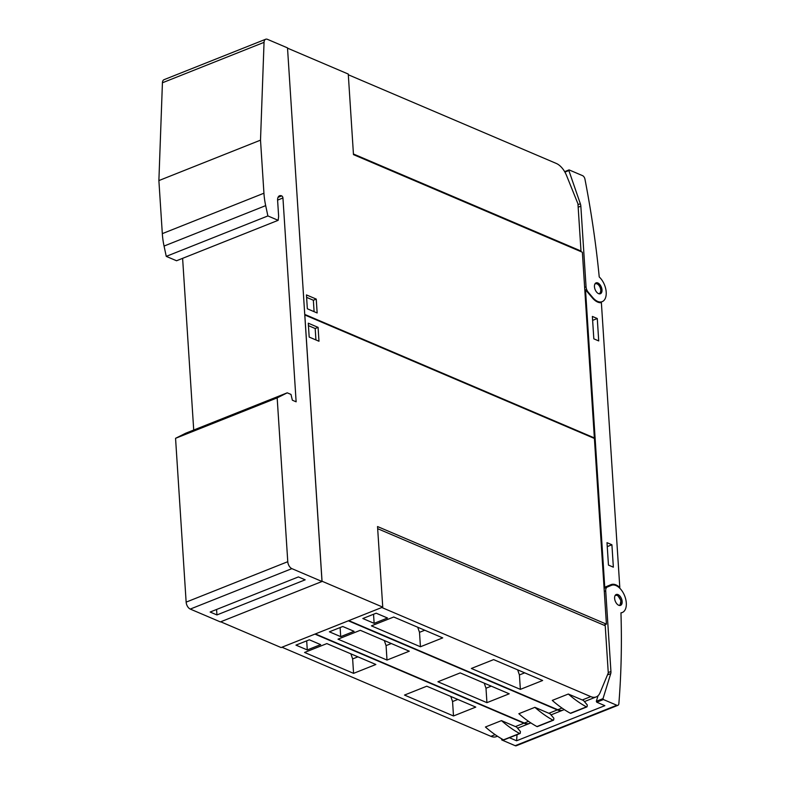 <?xml version="1.0" encoding="UTF-8"?>
<svg xmlns="http://www.w3.org/2000/svg" width="785" height="785" viewBox="0 0 785 785"><rect width="100%" height="100%" fill="white"/><g stroke="black" fill="none" stroke-linecap="round" stroke-linejoin="round"><path stroke-width="1.18" d="M580.841 206.151A5.848 3.346 -111.7 0 0 580.341 203.747L568.87 170.541L569.164 169.933L582.568 175.644A3.513 2.012 -111.7 0 1 584.953 179.166A701.8 401.459 -111.7 0 1 599.23 276.958A14.621 8.36 -111.7 0 1 606.098 291A14.621 8.36 -111.7 0 1 602.173 301.656A14.621 8.36 -111.7 0 1 594.314 299.183A14.621 8.36 -111.7 0 1 592.803 297.613L588.24 292.216A5.848 3.346 -111.7 0 1 586.052 286.8L580.841 206.151L578.162 207.22M597.199 282.777A5.848 3.346 -111.7 0 1 601.653 287.997A5.848 3.346 -111.7 0 1 600.388 293.747A5.848 3.346 -111.7 0 1 599.259 293.855A5.848 3.346 -111.7 0 1 594.804 288.635A5.848 3.346 -111.7 0 1 596.07 282.875A5.848 3.346 -111.7 0 1 597.199 282.777M599.868 293.875L601.006 290.313C600.574 286.996 599.2 284.68 596.894 283.385L595.589 283.149M619.807 587.523L601.379 302.667A15.788 9.037 -111.7 0 1 592.459 297.986L585.512 289.783L604.754 587.229L611.005 584.658A15.788 9.037 -111.7 0 1 611.064 584.629A15.788 9.037 -111.7 0 1 619.807 587.523L619.277 587.739M604.754 587.229L604.038 587.514A15.788 9.037 -111.7 0 1 605.971 587.514M604.842 587.965A14.621 8.36 68.3 0 0 604.784 587.985A14.621 8.36 68.3 0 0 604.725 588.014L604.087 588.269M598.042 695.745L596.335 701.29L596.728 702.192L604.852 705.666L516.599 740.775L509.436 737.714M612.791 585.011A14.621 8.36 -111.7 0 1 625.056 596.934A14.621 8.36 -111.7 0 1 622.279 612.496A14.621 8.36 -111.7 0 1 620.955 612.82A701.8 401.459 -111.7 0 1 618.865 703.625A3.513 2.012 -111.7 0 1 617.903 705.322A3.513 2.012 -111.7 0 1 616.814 705.264L603.41 699.533L603.017 698.63L610.73 673.608A5.848 3.346 68.3 0 0 610.936 671.509L605.716 590.86A5.848 3.346 -111.7 0 1 607.305 587.043L611.417 585.355A14.621 8.36 -111.7 0 1 611.466 585.325A14.621 8.36 -111.7 0 1 612.791 585.011M517.03 734.701L516.599 740.775M501.497 738.724L501.782 739.961L515.195 745.691A3.513 2.012 68.3 0 0 516.285 745.75L617.903 705.322M618.727 594.981A5.848 3.346 -111.7 0 1 622.044 600.633A5.848 3.346 -111.7 0 1 620.542 605.372A5.848 3.346 -111.7 0 1 618.03 604.892A5.848 3.346 -111.7 0 1 614.724 599.23A5.848 3.346 -111.7 0 1 616.215 594.5A5.848 3.346 -111.7 0 1 618.727 594.981M620.013 605.5L620.955 600.584L617.726 595.383L615.744 594.775M585.512 289.783L584.805 290.067M611.908 544.761L613.35 567.172L608.453 565.082L607.001 542.67L611.908 544.761L607.256 546.615M597.277 318.524L598.719 340.925L593.823 338.835L592.371 316.433L597.277 318.524L592.626 320.368M220.703 621.789L281.118 647.556L382.746 607.119L377.536 526.549L606.413 624.144L603.881 625.154M606.413 624.144L594.402 438.452L304.815 314.971L322.036 581.234L382.746 607.119M349.217 620.454L382.207 607.335M377.673 528.688L605.225 625.723L608.277 672.951L600.034 692.782A17.545 10.038 -111.7 0 1 596.207 696.903A17.545 10.038 -111.7 0 1 590.762 696.609L382.226 607.688M582.293 699.975A17.545 10.038 68.3 0 0 583.402 700.377L587.288 704.959L587.092 706.647A1.168 0.667 -111.7 0 1 586.837 706.922A1.168 0.667 -111.7 0 1 586.415 706.873A116.965 66.911 -111.7 0 1 568.32 694.028L582.293 699.975L590.762 696.609M349.247 620.807L557.772 709.728A17.545 10.038 68.3 0 0 563.228 710.023L564.287 709.611M568.32 694.028L552.277 700.406A116.965 66.911 68.3 0 0 570.361 713.251A1.168 0.667 68.3 0 0 570.793 713.31L586.837 706.922M371.433 625.861L393.717 617L442.72 637.891L420.436 646.761L371.433 625.861M471.353 668.467L493.637 659.606L542.641 680.497L520.357 689.367L471.353 668.467M387.505 618.021L374.131 623.339L362.817 618.521L376.192 613.203L387.505 618.021M420.436 646.761L419.504 632.327L417.718 627.235M520.357 689.367L519.425 674.933L517.649 669.84M419.504 632.327L424.763 630.237M519.425 674.933L524.684 672.843M374.131 623.339L373.542 614.253M315.796 633.76L348.775 620.641M548.862 713.28A17.545 10.038 68.3 0 0 549.981 713.683L553.857 718.255L553.67 719.943A1.168 0.667 -111.7 0 1 553.415 720.218A1.168 0.667 -111.7 0 1 552.983 720.169A116.965 66.911 -111.7 0 1 534.899 707.324L548.862 713.28L557.33 709.915L348.795 620.994M315.815 634.113L524.351 723.034A17.545 10.038 68.3 0 0 529.796 723.328L530.856 722.906M563.002 710.111A17.545 10.038 -111.7 0 1 562.776 710.199A17.545 10.038 -111.7 0 1 557.33 709.915M534.899 707.324L518.846 713.712A116.965 66.911 68.3 0 0 536.94 726.557A1.168 0.667 68.3 0 0 537.362 726.606L553.415 720.218M338.001 639.167L360.286 630.296L409.289 651.197L387.005 660.057L338.001 639.167M437.922 681.772L460.206 672.902L509.21 693.803L486.926 702.663L437.922 681.772M354.074 631.326L340.7 636.645L329.396 631.817L342.76 626.499L354.074 631.326M387.005 660.057L386.073 645.623L384.297 640.531M486.926 702.663L485.993 688.239L484.217 683.146M386.073 645.623L391.332 643.533M485.993 688.239L491.253 686.139M340.7 636.645L340.121 627.549M282.364 647.056L315.344 633.937M515.431 726.576A17.545 10.038 68.3 0 0 516.55 726.979L520.426 731.561L520.239 733.249A1.168 0.667 -111.7 0 1 519.984 733.524A1.168 0.667 -111.7 0 1 519.552 733.475A116.965 66.911 -111.7 0 1 501.468 720.62L515.431 726.576L523.899 723.211L315.374 634.29M282.384 647.409L490.919 736.33A17.545 10.038 68.3 0 0 496.365 736.624L497.425 736.202M529.571 723.407A17.545 10.038 -111.7 0 1 529.355 723.505A17.545 10.038 -111.7 0 1 523.899 723.211M501.468 720.62L485.424 727.008A116.965 66.911 68.3 0 0 503.509 739.853A1.168 0.667 68.3 0 0 503.941 739.902L519.984 733.524M304.57 652.463L326.854 643.592L375.858 664.493L353.574 673.363L304.57 652.463M404.491 695.068L426.775 686.208L475.779 707.099L453.495 715.969L404.491 695.068M320.643 644.622L307.278 649.941L295.965 645.123L309.339 639.795L320.643 644.622M353.574 673.363L352.642 658.929L350.866 653.836M453.495 715.969L452.562 701.535L450.786 696.442M352.642 658.929L357.901 656.829M452.562 701.535L457.822 699.445M307.278 649.941L306.69 640.854M308.279 323.194L318.082 327.374L318.985 341.249L309.182 337.069L308.279 323.194M315.923 339.944L315.187 328.522L308.436 325.647M318.082 327.374L315.187 328.522M287.526 48.189L304.747 314.451M287.565 48.17L348.265 74.055L353.476 154.625L582.362 252.23L594.363 437.922L593.735 438.167M348.314 74.761L556.28 163.437A17.545 10.038 -111.7 0 1 566.593 175.624L577.946 203.806L580.998 251.033L580.252 251.328M580.998 251.033L353.436 153.997M304.786 314.432L594.363 437.922M317.15 312.97L307.347 308.79L306.454 294.915L316.257 299.095L317.15 312.97M316.257 299.095L313.362 300.243L306.611 297.368M314.098 311.665L313.362 300.243M287.506 47.885L322.007 581.489L291.883 568.634A5.848 3.346 -111.7 0 1 287.771 561.697L277.174 397.877L287.232 392.824L291 394.433L292.354 400.203L296.131 401.812L282.943 197.977A1.756 1.001 68.3 0 0 281.717 195.897A7.016 4.013 68.3 0 0 279.529 195.779A7.016 4.013 68.3 0 0 277.605 200.361L278.636 216.375L278.155 220.32L267.881 215.934L265.683 205.631A58.483 33.451 -111.7 0 1 263.937 193.218L260.512 140.152L264.045 42.351A5.848 3.346 -111.7 0 1 265.664 39.25A5.848 3.346 -111.7 0 1 267.479 39.348L287.506 47.885M277.174 397.877L175.555 438.315L186.143 602.124A5.848 3.346 68.3 0 0 190.264 609.072L220.389 621.916L322.007 581.489M265.664 39.25L164.045 79.677A5.848 3.346 68.3 0 0 162.426 82.778L264.045 42.351M278.155 220.32L176.537 260.757L166.253 256.371L164.055 246.058A58.483 33.451 68.3 0 1 162.318 233.645L158.884 180.579L162.426 82.778M158.884 180.579L260.512 140.152M305.179 579.821L216.935 614.93L210.144 612.035L298.398 576.926L305.179 579.821M216.581 609.474L216.935 614.93M175.555 438.315L185.613 433.261L287.232 392.824M193.718 430.033L182.611 258.334M166.253 256.371L267.881 215.934M568.85 170.051L564.68 171.709M586.052 286.8L584.629 287.359M592.803 297.613L592.312 297.809M588.24 292.216L587.749 292.412M568.87 170.541L564.915 172.121M580.341 203.747L577.995 204.679M598.68 293.688A5.26 3.012 68.3 0 0 600.672 289.371A5.26 3.012 68.3 0 0 597.051 283.876A5.26 3.012 68.3 0 0 594.824 284.18M604.725 588.014L611.417 585.355M604.097 588.318L607.305 587.043M604.293 591.429L605.716 590.86M608.257 672.568L610.936 671.509M607.462 674.904L610.73 673.608M596.335 701.29L603.017 698.63M596.728 702.192L603.41 699.533M515.195 745.691L616.814 705.264M501.782 739.961L502.9 739.519M618.835 605.313A5.26 3.012 68.3 0 0 620.817 600.996A5.26 3.012 68.3 0 0 617.206 595.501A5.26 3.012 68.3 0 0 614.979 595.795M557.772 709.728L561.991 708.06M570.361 713.251L586.415 706.873M524.351 723.034L528.56 721.356M536.94 726.557L552.983 720.169M490.919 736.33L495.129 734.652M503.509 739.853L519.552 733.475M162.318 233.645L263.937 193.218M164.055 246.058L265.683 205.631M190.264 609.072L291.883 568.634M186.143 602.124L287.771 561.697M277.586 200.106L282.943 197.977M278.027 197.359L281.717 195.897M602.173 301.656L599.652 302.657M568.978 169.923L564.641 171.65M620.964 613.026L622.279 612.496M604.784 587.985L611.466 585.325M584.433 701.594L596.207 696.903M551.001 714.89L562.776 710.199M517.57 728.186L529.355 723.505"/></g></svg>
